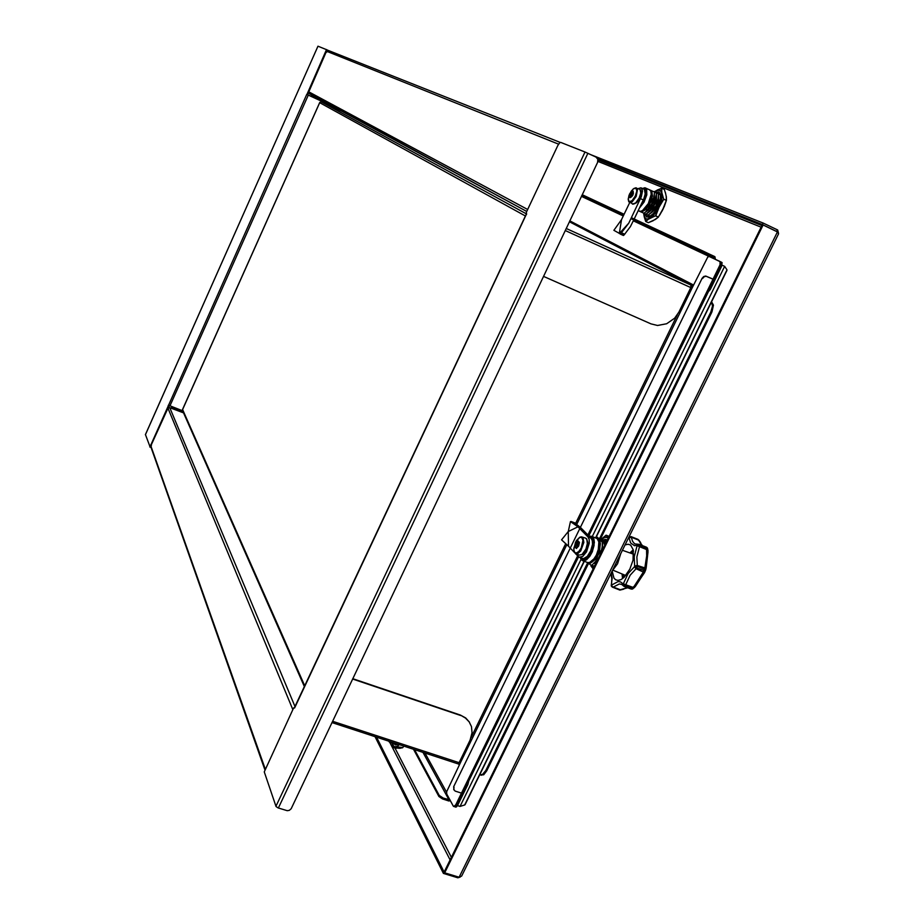<?xml version="1.0" encoding="UTF-8"?>
<svg xmlns="http://www.w3.org/2000/svg" width="924" height="924" viewBox="0 0 924 924"><rect width="100%" height="100%" fill="white"/><g stroke="black" fill="none" stroke-linecap="round" stroke-linejoin="round"><path stroke-width="1.39" d="M376.507 737.121L444.086 871.99L443.393 873.388L457.9 877.777L460.152 877.119M461.607 876.079L459.136 877.211L444.617 872.822L763.062 225.052L777.419 231.878L778.539 233.76L461.619 876.091M778.424 233.033L777.615 229.96L763.074 223.007L590.459 154.516M776.865 231.624L762.3 224.59L598.001 159.02M526.31 214.564L526.472 212.093L557.807 145.391L559.794 142.654L560.729 142.377L585.273 152.102L595.922 157.103L597.782 159.298L597.539 162.335L291.164 808.673L289.281 810.302L287.237 810.671L278.124 807.969L276.068 806.571L264.218 771.84L293.439 708.223L294.64 707.946M526.218 214.576L294.652 707.923L294.086 707.761M702.54 278.505L704.25 276.692L706.167 276.241L714.229 279.683L720.986 265.211L720.755 261.85L720.986 265.211L714.009 279.568L705.705 276.01L703.788 276.461L702.09 278.274L453.742 786.705L453.903 789.766M691.383 289.466L690.17 288.923L691.36 289.501L707.784 256.976L709.332 256.491L720.004 261.527L720.073 264.795L587.907 534.95M454.331 806.479L455.428 806.687L456.733 805.058L455.139 806.814L453.384 806.167L446.742 794.016L446.662 791.753L460.891 761.815L459.84 761.076L460.614 762.358L459.909 761.099M709.332 256.502L710.233 256.918M462.762 792.746L461.931 793.312L455.024 791.048L453.765 789.362L454.031 787.225M577.65 555.902L455.809 804.769L453.811 806.513M168.422 407.565L168.838 406.56M413.455 749.214L438.912 796.523L442.434 798.925L448.845 800.958L450.369 800.669M442.781 799.041L443.231 798.128L439.223 795.414L438.784 796.326M455.255 806.768L456.352 806.987L457.657 805.358L456.733 805.058L462.462 793.346L456.733 805.058L455.809 804.769M467.209 784.187L467.914 784.418L468.722 781.115M469.496 722.268L465.661 717.925L460.429 715.095L465.523 718.064L469.207 721.84L471.483 726.657L472.083 732.732L470.062 740.124L458.974 762.843L457.576 763.524M443.231 798.128L449.93 799.872M171.772 406.71L171.194 408.2M171.922 406.756L171.402 408.281L169.392 407.588L168.041 408.42L292.816 709.551M332.628 721.251L459.055 762.681L459.817 763.998L459.066 764.818L458.316 763.64M307.819 94.121L327.131 49.873L326.507 49.584L307.195 93.832L307.819 94.121L306.756 94.364L331.901 105.948M150.3 447.066L168.896 406.19L168.26 405.925L150.058 446.777L145.461 434.569M168.26 405.925L306.78 94.41L307.669 94.052M168.93 405.532L168.884 406.167M182.686 410.868L168.457 405.128M331.762 105.867L307.403 94.698M145.415 434.684L317.96 46.2L327.142 49.884M719.738 265.569L721.575 266.412L722.094 262.705L715.442 259.355L714.991 256.733L704.284 251.698L703.788 252.702L714.125 257.496L714.529 258.928L719.831 261.423M708.246 291.915L710.279 289.466L709.597 289.154M598.024 158.27L596.465 157.427M566.227 228.401L690.921 285.1L690.84 287.56L678.863 312.104L674.659 318.202L666.712 323.77L657.576 325.433L651.016 323.885L543.485 276.38M714.61 256.491L634.211 218.976L714.61 256.491M311.885 95.103L311.249 96.477M311.388 96.535L312.046 95.184M526.772 211.481L308.581 92.793M481.069 775.051L483.691 774.728L486.682 770.801L588.438 563.513M486.682 770.801L485.77 770.5L482.386 774.682L479.81 774.462M711.515 301.963L712.508 306.017L710.752 312.046L711.665 312.462L712.092 311.503L713.432 305.116L711.572 301.825M319.727 102.495L321.344 101.883L341.187 110.972M182.559 410.579L182.548 409.609M465.211 803.753L464.737 804.931L460.037 806.409L581.069 559.366M726.541 270.801L595.749 537.549M575.502 542.157L573.769 549.768L574.716 552.483L576.31 553.037L578.817 551.547L581.196 548.059L582.917 540.39L581.947 537.699L579.868 537.283L575.502 542.157M575.906 543.277L578.008 540.921L579.475 542.423L578.643 546.107L576.299 548.498L575.074 546.939L575.906 543.277M575.421 547.054L576.056 543.277L578.054 541.175L579.267 542.376L578.355 546.269L576.507 548.186L575.421 547.054L576.391 548.059M579.025 544.109L578.713 545.472M576.287 547.227L577.154 547.562L576.287 547.216M630.018 536.752L628.863 537.375M612.15 571.09L613.975 578.205L615.765 579.856L618.041 580.388L621.009 579.556L624.139 577.269L629.856 569.184L633.021 560.14L633.333 549.884L630.63 545.044L628.089 544.19L624.994 544.952M611.341 585.296L613.086 587.26L612 586.775L611.7 585.008L618.098 581.577L620.512 581.901L623.226 583.956L628.089 573.573L634.638 566.504L636.671 568.168L630.133 575.19L625.282 585.573L623.307 583.864L632.813 587.283L634.072 586.382L643.335 572.095L635.781 568.56L634.661 566.886L634.245 556.779L637.214 545.299L639.362 544.398L639.801 545.761L646.823 548.51L646.615 547.297L647.528 548.579L646.557 549.549L637.202 545.784L639.801 545.761L636.832 556.883L637.375 566.239L634.765 566.169L636.948 565.361L644.813 567.902L646.673 555.902L646.557 549.549L647.528 548.579L647.943 552.286L646.962 552.321M642.007 545.437L638.461 540.043L631.519 537.318L628.782 537.803L627.523 539.835M611.203 572.926L612.104 578.274L611.284 585.55L611.884 586.59M627.396 587.641L620.339 589.708L613.351 587.052L619.276 583.922L621.748 584.384L624.012 586.359L622.984 585.412L623.111 584.014L624.116 586.301L631.335 589.05L632.328 588.265L625.282 585.573L624.012 586.359L631.15 589.062L633.298 588.484M638.715 540.124L631.115 536.659L638.034 539.362M619.889 590.055L612.277 587.075M643.97 570.431L644.421 569.103L637.352 566.377L636.751 568.041L643.97 570.431M647.886 552.321L646.061 568.133M644.421 572.672L635.573 586.116M638.669 539.928L640.644 542.619M647.666 548.971L646.65 547.331L639.547 544.536L634.569 545.749L630.584 542.966L628.967 537.78L631.069 536.671L632.617 541.337L634.707 543.866L639.189 544.34L646.557 547.285M642.399 545.587L640.032 542.249M643.058 572.995L644.652 572.36M634.88 585.458L635.585 586.186L634.303 587.687L631.265 589.062M632.813 587.283L632.905 588.703L632.813 587.283M645.241 566.99L646.072 568.306L645.021 570.085L644.386 568.191L644.894 571.875M644.894 570.431L643.196 571.448L644.894 570.431M622.961 589.027L627.777 587.779M619.923 590.055L623.677 589.177M606.49 541.73L604.192 539.916L605.844 542.076L604.816 541.406M604.192 539.916L603.384 540.182M606.04 542.654L601.87 539.015L601.062 539.281M601.87 539.015L605.798 543.139M605.024 544.698L604.111 541.926L602.494 540.494M604.77 545.229L603.638 541.66L599.561 538.115L598.74 538.38M591.891 564.945L593.347 566.112L594.756 565.604M599.561 538.115L604.631 543.139M602.286 550.288L602.644 543.474L601.824 541.094L600.173 539.604M594.236 563.478L596.858 561.318M600.819 553.268L602.148 547.724M597.932 559.055L592.261 564.783L591.002 565.222L588.911 563.513M600.739 553.418L602.275 546.835L602.298 542.238L598.359 538.068L596.303 537.525M601.824 549.445L597.782 555.474L595.553 562.196M597.239 537.214L602.298 542.238M590.378 563.143L595.31 559.47L599.399 551.409L600.427 543.555L599.734 540.667L597.828 538.692M595.622 558.096L598.255 552.956L599.78 546.985M586.728 562.266L588.992 563.501L592.48 561.792L595.749 557.9L598.406 552.506L599.849 546.534L599.641 541.025L596.5 537.549L595.16 537.653M599.491 540.517L596.5 537.549M595.056 558.916L598.348 549.457L598.844 541.926L597.158 538.565L591.81 536.347L593.924 538.923L594.421 542.504L592.376 551.64L589.893 556.248L586.463 559.863L583.806 560.88L581.543 559.944M590.482 536.174L589.362 536.405L591.302 536.243L592.861 537.214L594.167 540.598L593.993 545.634L592.376 551.27L589.962 555.89L586.29 559.817L583.622 560.787L580.965 559.193L580.341 557.703L582.466 560.625L587.826 562.612L589.72 562.37L593.866 558.928L598.775 551.362M591.037 565.222L592.954 568.606M601.663 539.073L605.058 537.364L608.235 537.653L606.04 535.308L602.818 537.918M606.687 541.337L605.994 541.314M591.753 565.003L593.173 568.814L591.014 566.054L592.908 568.526M606.213 535.25L609.066 536.359L606.04 535.308L608.408 537.814M580.388 527.431L574.347 522.765M577.939 526.83L568.295 531.485L568.468 546.211L561.573 539.882L568.295 531.485L570.489 521.563L577.939 526.83L588.057 537.006L589.2 539.443L589.327 543.162L586.567 551.813L582.871 556.398L579.256 557.299L575.317 553.441M580.988 527.997L591.175 538.218L592.33 540.656L592.457 544.375L590.713 550.947L587.294 556.41L583.529 558.673L579.336 557.322M629.232 201.79L632.155 200.647L635.308 196.142L636.821 190.91L635.793 188.069L633.009 189.108L629.625 193.959L628.228 199.041L629.232 201.79M629.995 197.794L630.237 193.913L633.148 191.187L632.905 195.068L629.995 197.794M632.12 196.131L630.064 197.505L629.764 195.553L631.219 192.504L633.032 191.43L633.379 193.405L632.12 196.131L633.24 193.809L631.092 192.816M645.229 213.929L650.115 216.147L645.229 213.952M658.315 193.948L660.371 194.837L660.337 199.203L656.444 205.994L658.523 199.827L658.454 195.068M653.557 213.282L657.773 207.288L660.094 200.45M650.115 216.147L653.326 213.536L656.895 208.836L660.29 199.468M660.845 198.186L660.533 196.061M651.004 215.604L652.887 214.507M650.554 216.378L647.308 214.911L648.683 216.355L650.646 216.308M643.173 212.982L648.036 215.188L643.173 212.982M651.443 212.347L655.959 205.775L658.211 198.452M648.914 214.645L652.818 211.619L656.444 205.994L654.4 212.277M647.828 215.153L649.353 215.87M656.236 192.966L659.794 193.89M644.317 213.49L644.952 213.779M648.036 215.188L652.009 211.688L655.959 205.775L658.188 198.614L658.292 193.855M658.004 199.468L654.354 205.024L656.444 198.833L656.375 194.075M646.823 213.675L650.727 210.66L654.354 205.024L652.321 211.307M649.329 211.4L653.88 204.793L656.144 197.424M645.957 214.218L651.12 209.228L654.804 202.599L656.363 193.936L656.213 192.873L654.157 191.984L654.723 191.511L654.169 191.984M655.924 198.498L652.275 204.042L650.23 210.337M639.038 211.042L642.885 212.809M644.733 212.716L648.636 209.69L652.275 204.042L654.365 197.84L654.296 193.081M647.216 210.464L651.801 203.811L654.065 196.396M642.249 212.52L643.878 213.248L645.46 212.162L650.9 205.509L653.418 199.353L654.723 191.511M651.593 190.794L654.134 191.892M643.878 213.248L639.038 211.065M638.438 210.753L640.806 211.839M653.846 197.517L650.196 203.061L648.151 209.367M641.683 211.954L645.968 209.355L650.196 203.061L652.413 196.027L651.766 191.222M645.333 209.286L649.711 202.841L651.951 195.692M640.17 211.561L641.718 211.942L644.848 209.794L650.173 201.825L652.113 193.116L651.559 190.737L649.653 189.917M638.461 210.776L641.314 212.07M647.736 206.214L651.108 199.191M638.207 210.637L640.482 211.353L642.492 210.603L648.301 203.65L651.235 194.421L650.808 191.176L649.595 189.894M644.259 216.897L645.668 221.321L648.798 218.884L645.795 221.471L648.278 222.626L652.898 220.836L658.35 217.105L652.898 220.836M655.185 219.565L658.373 217.094L664.229 206.676L666.423 200.312L662.173 210.972L666.319 200.393L663.825 199.214L656.19 212.046L652.113 216.77L647.077 219.184L645.356 218.526L644.247 216.747L645.991 218.873L648.902 219.034L655.636 215.766L658.004 209.009L651.085 217.637L655.636 215.766L658.327 216.99L662.092 210.926L659.724 215.096M643.681 213.225L645.749 221.483L648.348 222.649L652.818 220.848M645.795 221.471L648.348 222.649L655.07 219.565M658.385 217.071L655.728 215.939L659.84 205.197L663.663 199.11L662.115 194.618L661.653 199.526L659.84 205.197L661.688 199.503L662.161 194.583L660.475 190.46L657.103 190.136M666.458 199.145L666.239 196.396L666.354 200.242L663.663 199.11L661.676 192.1L661.561 188.277L654.712 191.557L659.135 189.847L661.873 192.088L661.746 188.265L657.045 190.159M660.868 195.334L659.667 193.809L657.773 193.624M666.227 196.396L665.372 192.55M648.833 216.401L647.828 215.142M659.69 194.537L660.383 194.444M649.641 216.505L649.226 215.789M648.694 215.546L649.318 216.493M660.186 194.202L659.135 194.294M621.494 219.635L619.323 233.495L628.817 223.123L620.454 234.038L613.894 230.319L621.494 219.635L629.648 202.575M638.299 188.588L640.898 187.791L644.398 189.466L645.241 193.948L643.797 198.937L634.199 219M623.492 235.528L620.327 234.072L624.058 235.089L630.353 226.669L633.76 219.912M641.244 187.907L642.573 190.945L641.418 196.593L628.817 223.123M395.079 743.474L395.957 744.501L397.493 743.993M392.989 742.792L393.867 743.82L395.391 743.3M390.898 742.099L391.776 743.139L393.301 742.619M388.53 741.048L389.685 742.446L391.199 741.926M388.172 740.933L387.433 740.702M400.6 748.128L402.587 747.701L396.488 746.719L402.76 747.643L403.834 746.072M392.769 747.331L392.18 743.081L392.758 747.285L394.941 746.996L393.266 745.599L392.307 743.058L393.243 745.633L394.825 746.846L397.066 746.407L399.307 744.582M398.925 748.255L392.873 747.435L395.368 748.244M402.656 747.701L395.414 748.255M587.248 540.528L587.641 544.525L586.694 548.313L584.915 551.79L581.993 554.504M580.26 537.179L582.894 537.456L583.899 542.434L580.711 550.877L577.65 553.649L575.837 553.73L579.175 555.151L582.051 554.469L585.908 549.075L587.364 543.693L586.902 539.489L585.573 538.149L586.601 538.808M585.573 538.149L581.381 536.821L579.845 537.156L576.333 540.644L573.758 548.359L573.931 551.085L575.167 553.257M575.941 543.809L575.363 546.477M577.823 541.452L576.276 543.116M579.186 542.33L578.216 541.337M578.667 545.587L579.244 542.919M576.784 547.955L578.332 546.28M630.826 536.625L628.62 537.618M622.048 573.977L622.499 578.643M633.31 549.757L629.925 552.933M623.33 574.52L623.631 577.731M633.564 551.189L631.231 553.384M646.13 547.112L647.239 547.828M630.849 588.865L632.085 589.119M613.27 568.734L618.468 558.177M618.722 557.68L613.062 569.138M620.639 553.788L617.59 563.721L612.069 571.148L617.59 563.721L620.628 553.811M589.639 536.682L591.764 537.618L593.104 541.66L591.291 550.97L589.131 555.093L585.77 558.743L582.594 559.701L580.388 557.726M580.48 557.761L582.686 559.574L585.804 558.558L589.073 554.966L591.175 550.947L592.989 541.868L592.238 538.577L589.755 536.786M594.132 566.851L593.67 566.031M603.118 539.974L605.416 539.35L607.38 539.916M608.304 538.045L605.509 537.237L601.582 539.096M593.22 568.722L591.73 565.014M593.797 565.996L594.213 566.712M607.322 540.032L603.233 540.066M640.794 191.06L640.944 194.063L639.604 198.152L637.19 201.859L634.661 203.696M632.513 204.042L635.724 202.887L639.189 197.955L640.759 193.012L640.032 189.351L641.152 191.326L640.736 195.403L636.578 202.656L633.032 204.227L628.724 201.374M636.128 196.512L632.189 201.825L630.307 202.668L628.77 201.813L628.204 199.318L629.059 195.345L631.404 190.91L633.829 188.438L636.232 187.757L637.606 189.166L636.128 196.512M635.215 187.965L639.72 189.189M630.353 197.447L631.727 196.639M629.833 195.819L630.087 197.332M631.08 192.873L629.972 195.207M632.848 191.568L631.473 192.377M633.367 193.185L633.113 191.672M644.64 187.803L646.731 189.281L646.788 194.825L643.982 202.09L639.581 207.785M639.72 207.496L644.04 201.709L646.719 194.525L646.546 189.154L644.998 187.838L642.723 188.346M649.676 189.928L645.079 187.826L642.434 188.473L644.213 188.253L645.414 189.235L645.899 193.162L644.363 198.764L641.291 204.216M641.522 203.73L644.409 198.394L645.807 193.012L645.299 189.281L644.12 188.346L642.503 188.508M655.439 192.538L658.939 191.892L660.81 194.698L660.071 202.01L657.738 207.738L654.446 212.809L649.191 217.071L646.488 216.851L645.01 213.825M645.137 213.883L646.696 216.84L649.584 216.863L654.469 212.763L657.876 207.45L660.648 199.584L660.787 194.802L659.112 192.1L655.566 192.585M644.224 216.84L643.774 214.345M398.025 744.166L395.715 744.998L393.959 743.808M392.85 747.424L396.592 746.869L399.341 744.594M394.098 743.797L395.83 744.906L397.967 744.143M579.175 555.151L582.801 554.342L585.978 550.207L587.883 542.862L586.648 538.854M610.833 573.665L611.78 578.586L611.503 586.382L619.53 589.951M647.354 548.013L647.597 548.59M644.559 572.522L634.199 587.779M633.009 588.738L632.293 589.073M647.932 552.298L646.072 568.364M647.897 549.999L647.943 552.275M645.818 569.369L645.01 571.575M606.063 535.285L601.455 539.142M650.311 216.505L654.446 212.786L657.865 207.45L660.21 201.467L660.822 194.952M666.296 196.5L666.423 200.358M665.8 193.982L664.298 189.512M398.868 748.278L400.531 748.151M458.304 876.968L457.9 877.777M375.075 736.647L443.393 873.388M444.617 872.822L444.178 871.944L762.3 224.74L763.062 225.052M775.455 230.942L776.634 231.416L777.419 229.845M762.3 224.59L763.074 223.007M663.455 208.339L662.751 209.794M453.742 786.705L702.09 278.274M709.332 256.491L721.667 262.277M414.529 749.572L439.223 795.414M467.914 784.418L457.657 805.358M352.795 678.69L460.429 715.095M458.489 763.813L458.939 762.912L459.517 763.905M352.645 679.013L460.718 715.569M703.788 252.702L630.976 218.618M623.631 215.177L581.785 195.576M704.284 251.698L631.415 217.694M624.058 214.264L582.189 194.71M721.575 266.412L710.279 289.466M715.442 259.355L633.344 220.79M691.268 286.105L691.602 285.401L692.711 285.978L692.226 286.971L691.221 286.44M690.921 285.1L691.602 285.401M569.38 221.748L692.711 285.978M485.77 770.5L587.595 562.993M599.745 538.253L710.752 312.046M600.531 538.865L711.665 312.462M722.06 265.142L724.635 266.366L727.015 269.854M722.06 265.165L724.635 266.366L592.261 536.532M457.519 805.613L460.037 806.409M574.578 552.656L568.468 546.211M450.115 859.874L389.778 742.446M394.952 748.117L451.362 857.333M459.136 877.211L777.419 231.878M597.909 159.84L761.907 225.525M761.11 227.154L597.863 161.388M275.93 806.306L585.031 152.01M691.36 289.501L576.703 524.462M566.77 544.825L460.891 761.815M471.067 737.687L565.604 543.878M575.537 523.538L677.454 314.61M587.872 153.292L278.355 808.05M151.062 446.465L265.096 768.595M449.052 799.976L422.996 752.344M446.592 792.388L424.959 752.991M171.598 407.484L183.125 411.873M183.587 412.924L171.402 408.281M169.843 407.68L294.929 706.548M308.246 93.555L307.623 93.266M168.064 406.722L168.699 406.964M151.444 445.714L150.808 445.483M326.01 51.94L326.646 52.229M308.293 95.126L169.866 405.983M168.815 405.971L168.18 405.74M308.939 91.996L527.685 209.529M558.535 144.086L326.992 51.351M708.35 254.828L708.847 253.811M569.796 220.871L693.531 285.066M581.404 196.385L623.215 216.031M318.768 98.833L311.792 95.634M690.84 287.56L565.222 230.515M327.223 50L560.221 142.4L327.223 50M690.54 288.173L691.718 288.785M321.344 101.883L526.68 214.033M525.375 216.008L319.646 102.668L182.571 409.575L304.689 685.77M584.118 561.261L464.61 804.989M578.886 544.155L576.23 543.139M579.152 543.52L577.223 542.769M578.586 544.767L575.929 543.751M577.373 547.32L575.329 546.534M579.186 543.289L577.385 542.596M578.401 546.211L576.056 545.31M578.551 545.957L576.126 545.033M577.119 547.609L576.357 547.32M574.74 522.915L571.263 521.563M591.175 538.218L588.057 537.006M631.207 196.858L630.387 196.465M632.062 196.246L629.925 195.241M632.651 195.183L630.803 194.317M631.335 196.777L630.353 196.315M631.669 196.662L629.81 195.784M632.767 194.941L630.919 194.075M633.206 192.758L632.351 192.354M633.39 193.289L631.439 192.377M633.263 192.931L632.212 192.435M664.24 189.443L661.757 188.277L664.217 189.42M624.728 234.257L621.563 232.802M643.335 199.965L640.54 198.66M293.994 707.645L294.675 707.876M453.661 789.373L453.961 789.893M714.229 279.683L588.807 535.851M578.539 556.826L462.832 793.139M526.091 214.483L294.71 707.022M455.659 807.102L454.735 806.802M460.037 763.547L459.274 762.231M457.842 763.755L332.005 722.545M150.82 446.835L264.784 769.369M149.757 446.927L150.381 447.158M317.96 46.2L145.403 434.627M597.816 159.402L598.302 158.362M309.251 93.67L526.761 211.481M480.596 774.959L481.508 775.259M319.646 102.576L182.525 409.575M182.49 410.441L304.331 686.544M465.084 804.515L584.326 561.342M596.003 537.525L727.003 270.362M613.109 570.212L625.756 575.548M622.372 550.288L633.725 554.261M574.543 522.799L571.078 521.448"/></g></svg>
